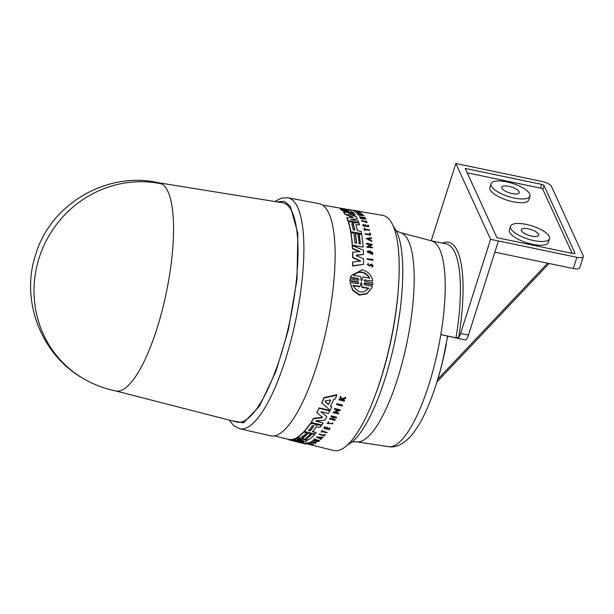<?xml version="1.0" encoding="UTF-8"?>
<svg xmlns="http://www.w3.org/2000/svg" width="614" height="614" viewBox="0 0 614 614"><rect width="100%" height="100%" fill="white"/><g stroke="black" fill="none" stroke-linecap="round" stroke-linejoin="round"><path stroke-width="0.92" d="M82.146 377.863C40.654 353.871 20.339 299.908 35.681 254.526C50.67 203.618 107.688 170.577 159.333 182.918A106.276 29.295 101.8 0 1 161.927 183.954A106.276 29.295 101.8 0 1 164.045 302.863A106.276 29.295 101.8 0 1 115.939 390.98C103.927 388.547 92.66 384.172 82.146 377.863A106.276 101.686 -59 0 1 36.932 265.946A106.276 101.686 121 0 1 161.927 183.954M231.417 420.651L243.574 422.892L259.607 405.977L275.916 371.478L288.434 329.541L297.007 279.347L297.828 233.128L290.207 206.12L284.297 201.315L277.037 201.876M115.731 390.941L236.843 422.041A112.001 30.869 -78.2 0 0 287.974 329.265A112.001 30.869 -78.2 0 0 282.57 202.766L159.118 182.872M287.866 197.746A117.995 32.527 -78.2 0 1 293.323 330.969A117.995 32.527 -78.2 0 1 239.69 428.764L270.62 435.802A118.571 32.68 -78.2 0 0 324.514 337.531A118.571 32.68 -78.2 0 0 319.034 203.656L287.866 197.746L281.227 198.168L274.78 201.515M316.187 420.421L316.11 420.859L323.11 422.969A119.2 32.857 -78.2 0 1 321.836 424.972L311.229 422.386A118.809 32.749 -78.2 0 0 313.577 418.625L322.035 417.888L322.388 416.937M311.229 422.386L311.26 421.995A118.387 32.634 -78.2 0 0 313.608 418.234L322.066 417.497M322.35 417.328L322.035 417.888L322.35 417.328L316.801 412.577A118.387 32.634 -78.2 0 0 319.226 407.873L329.833 410.474L329.795 410.889A119.2 32.857 101.8 0 1 328.467 413.498L321.437 411.779L321.022 412.224L321.437 411.779M321.053 411.817L326.801 416.637A119.2 32.857 101.8 0 1 324.745 420.26L316.156 420.813L316.08 421.25L323.11 422.969M312.503 431.343L316.195 432.632A119.2 32.857 101.8 0 1 314.951 434.06L304.344 431.481A118.809 32.749 -78.2 0 0 310.124 424.036L312.94 423.422L314.145 423.714L315.504 425.088L318.919 424.481L321.483 425.502A119.2 32.857 101.8 0 1 320.232 427.344L316.241 426.822A119.062 32.818 101.8 0 1 312.472 431.726L316.195 432.632M304.344 431.481L304.375 431.097A118.387 32.634 -78.2 0 0 310.154 423.652L312.971 423.031L314.184 423.33L315.542 424.696M330.578 405.977L331.552 407.274L330.547 406.399A119.154 32.841 101.8 0 0 333.724 399.277L335.259 398.962A119.2 32.857 101.8 0 0 336.802 395.232L336.84 394.779L323.954 397.611L323.923 398.049L336.802 395.232M331.552 407.274A119.2 32.857 -78.2 0 1 330.056 410.359L321.705 402.684A118.387 32.634 -78.2 0 0 323.954 397.611M334.691 412.032L338.69 413.015L338.659 413.422A119.538 32.949 101.8 0 1 338.414 413.897L332.903 412.539L338.36 409.945M332.903 412.539L338.322 410.359L334.446 409.4L334.476 408.985A118.916 32.78 -78.2 0 0 334.714 408.487L340.233 409.845L340.202 410.259A119.538 32.949 101.8 0 1 339.964 410.758L339.243 410.582L334.661 412.439L338.659 413.422M331.023 416.722L331.061 416.315A118.924 32.78 -78.2 0 0 331.291 415.878L336.541 417.167L336.51 417.566A119.538 32.949 -78.2 0 1 336.272 418.004L333.678 417.366A119.438 32.926 101.8 0 1 332.619 419.293L335.213 419.93A119.538 32.949 101.8 0 1 334.983 420.344L329.733 419.063A119.339 32.895 -78.2 0 0 329.971 418.648L332.304 419.216A119.431 32.918 -78.2 0 0 333.364 417.29L331.023 416.722A119.339 32.895 -78.2 0 0 331.261 416.284L336.51 417.566M332.65 418.894L335.252 419.531L335.213 419.93M329.733 419.063L329.764 418.664A118.924 32.78 -78.2 0 0 330.002 418.249L332.343 418.817A119.009 32.803 -78.2 0 0 333.202 417.251M326.778 428.388L328.904 428.91A119.101 32.826 -78.2 0 0 329.687 427.758L330.125 428.265A119.538 32.949 101.8 0 1 329.135 429.7L323.885 428.426A119.339 32.895 -78.2 0 0 324.875 426.983L325.32 427.091A119.362 32.903 101.8 0 1 324.537 428.234L326.103 428.618A119.415 32.918 -78.2 0 0 326.886 427.474L327.531 427.628A119.438 32.926 101.8 0 1 326.748 428.772L328.874 429.293A119.523 32.941 -78.2 0 0 329.657 428.15L330.125 428.265M323.885 428.426L323.916 428.035A118.924 32.78 -78.2 0 0 324.906 426.6L325.32 427.091M324.568 427.851L326.134 428.234A119.001 32.803 -78.2 0 0 326.917 427.083L327.531 427.628M340.087 397.358L340.118 396.913A118.924 32.78 -78.2 0 0 340.356 396.329L342.029 398.847L345.713 397.373L345.674 397.818A119.538 32.949 101.8 0 1 345.436 398.417L342.244 399.668L344.485 400.696A119.538 32.949 101.8 0 1 344.3 401.142L339.051 399.837A119.339 32.895 -78.2 0 0 339.243 399.392L341.261 399.898A119.415 32.918 -78.2 0 0 341.461 399.422L340.087 397.358A119.339 32.895 -78.2 0 0 340.325 396.782L342.029 398.847M342.274 399.223L344.523 400.259L344.485 400.696M339.051 399.837L339.089 399.392A118.924 32.78 -78.2 0 0 339.273 398.954L341.3 399.453A119.001 32.803 -78.2 0 0 341.369 399.284M327.83 423.322L332.212 423.668M332.75 422.724L332.166 423.223L332.75 422.724L332.857 423.752L327.208 423.483L328.498 422.133L328.812 422.44L328.498 422.133M327.208 423.483L328.536 421.741M321.16 432.087L321.191 431.703A118.924 32.78 -78.2 0 0 322.312 430.253L322.718 430.744A119.362 32.903 101.8 0 1 322.289 431.312L327.093 432.486A119.538 32.949 101.8 0 1 326.871 432.778L322.066 431.604A119.362 32.903 101.8 0 1 321.606 432.195L321.16 432.087A119.339 32.895 -78.2 0 0 322.281 430.637L322.312 430.253M322.319 430.936L327.093 432.486M324.614 434.443L325.136 434.566L324.583 434.827A119.515 32.941 101.8 0 1 323.908 435.61L323.939 435.226A119.101 32.826 -78.2 0 0 324.614 434.443L324.583 434.827M325.105 434.95A119.538 32.949 -78.2 0 1 324.207 435.986L318.988 434.328A118.924 32.78 -78.2 0 0 319.211 434.075L323.939 435.226M336.649 404.664L336.679 404.235A118.916 32.78 -78.2 0 0 336.925 403.697L342.443 405.056L342.405 405.486A119.538 32.949 101.8 0 1 342.167 406.031L336.649 404.664A119.331 32.895 -78.2 0 0 336.886 404.119L342.405 405.486M305.849 437.767L307.092 438.066A118.694 32.719 -78.2 0 0 311.958 433.63L314.429 434.62A119.2 32.857 101.8 0 1 308.397 439.885L297.798 437.298A118.809 32.749 -78.2 0 0 303.83 432.041L306.632 432.724A118.909 32.78 101.8 0 1 301.766 437.16L303.324 437.544A118.97 32.795 -78.2 0 0 308.19 433.1L310.684 433.707A119.062 32.818 101.8 0 1 305.818 438.15L307.092 438.066M297.798 437.298L297.828 436.915A118.387 32.634 -78.2 0 0 303.861 431.657L306.632 432.724M301.796 436.777L303.354 437.16A118.548 32.68 -78.2 0 0 308.22 432.724L310.684 433.707M291.412 439.463L291.381 439.862A118.809 32.749 101.8 0 1 290.069 439.931L290.1 439.524A118.387 32.634 -78.2 0 0 291.412 439.463L295.334 440.284M291.381 439.862L299.793 441.619L292.978 439.171A118.387 32.634 -78.2 0 0 294.943 438.488L300.499 439.471M294.943 438.488L294.912 438.88L303.009 440.307L296.485 437.728A118.387 32.634 -78.2 0 0 297.629 437.045L297.813 437.107M299.747 437.774L307.092 440.683A119.2 32.857 101.8 0 1 305.365 441.535L297.491 440.207L303.707 442.118A119.2 32.857 101.8 0 1 301.735 442.494L290.069 439.931M299.724 440.499L303.707 442.118M310.085 442.095L312.019 441.781L310.991 442.249L315.082 442.955L314.214 442.402A119.469 32.926 101.8 0 1 313.785 442.633L313.27 442.111A119.024 32.811 -78.2 0 0 314.007 441.696L315.957 443.178A119.546 32.949 101.8 0 1 315.604 443.362L310.085 442.095L312.365 441.65C307.23 441.673 318.182 443.868 314.245 442.011M314.007 441.696L316.01 442.717L315.957 443.178M315.872 440.729L318.313 441.719A119.546 32.949 -78.2 0 1 318.106 441.865L312.587 440.522L317.837 440.445L313.954 439.501A119.339 32.895 -78.2 0 0 314.168 439.332L319.687 440.675A119.546 32.949 101.8 0 1 319.48 440.844L314.314 440.745L318.313 441.719M312.587 440.522L316.402 440.1M313.954 439.501L313.992 439.117A118.924 32.78 -78.2 0 0 314.199 438.949L319.687 440.675M316.525 436.907L322.956 437.329L322.926 437.713A119.546 32.949 101.8 0 1 322.657 437.989L320.462 437.843A119.477 32.933 101.8 0 1 319.787 438.488L321.36 439.24A119.546 32.949 101.8 0 1 321.091 439.478L316.525 436.907M319.817 438.104L321.36 439.24M307.031 443.162L307 443.569L305.603 443.431L305.634 443.024L307.031 443.162L307.599 443.922L310.331 444.359C311.966 444.866 311.805 444.943 309.84 444.597L309.847 444.321M310.139 444.39L307.929 444.045C305.35 443.492 305.043 443.331 307 443.569L310.369 443.96C311.996 444.459 311.835 444.536 309.87 444.191M307.668 442.986L307.706 442.587A118.924 32.78 -78.2 0 0 307.906 442.525L313.393 444.267A119.546 32.949 -78.2 0 1 313.186 444.336L307.668 442.986A119.339 32.895 -78.2 0 0 307.875 442.924L313.393 444.267M274.397 435.879L290.084 439.739M300.269 442.18L333.694 450.507A120.091 33.102 -78.2 0 0 388.439 351.008A120.091 33.102 -78.2 0 0 382.729 215.391L358.814 211.3M361.308 212.904L355.544 212.283A118.916 32.78 -78.2 0 0 355.376 212.137L361.132 212.759A119.538 32.949 101.8 0 1 361.308 212.904L355.698 211.93A119.331 32.895 -78.2 0 0 355.521 211.776M370.511 235.116L365.184 234.172A118.924 32.78 -78.2 0 0 365.107 233.765L370.042 234.302A119.515 32.941 101.8 0 0 369.812 233.105L370.342 233.197A119.538 32.949 -78.2 0 1 370.641 234.801L370.511 235.116M369.843 234.264A119.101 32.826 -78.2 0 0 369.682 233.42L369.812 233.105M369.705 230.219L364.823 229.352A119.362 32.903 101.8 0 1 365 230.112L364.417 230.35A118.924 32.78 -78.2 0 0 363.987 228.538L364.57 228.301A119.362 32.903 101.8 0 1 364.739 228.991L369.613 229.859A119.538 32.949 101.8 0 1 369.705 230.219L364.693 229.674M366.451 222.207L365.698 221.393L366.205 220.986L366.98 222.56L361.577 220.84L361.961 220.265L362.329 220.817M359.72 211.738L354.232 211.178A118.924 32.78 -78.2 0 0 354.086 211.093L356.297 211.086A119.415 32.918 -78.2 0 0 356.143 210.993L353.58 210.372A119.339 32.895 -78.2 0 0 353.388 210.28L358.637 211.162A119.538 32.949 101.8 0 1 358.829 211.254L356.972 211.147L359.574 211.653A119.538 32.949 101.8 0 1 359.72 211.738L354.385 210.809A119.339 32.895 -78.2 0 0 354.24 210.725M354.155 210.917L353.418 210.748A118.924 32.78 -78.2 0 0 353.227 210.656L353.388 210.28M367.97 226.267A119.101 32.826 -78.2 0 0 367.732 225.499L367.87 225.177A119.523 32.941 101.8 0 1 368.216 226.305L366.051 225.921A119.438 32.926 -78.2 0 0 365.706 224.793L365.054 224.678A119.415 32.918 101.8 0 1 365.399 225.806L363.81 225.522A119.362 32.903 -78.2 0 0 363.465 224.394L362.874 224.64A118.924 32.78 -78.2 0 1 363.311 226.075L363.45 225.752A119.339 32.895 -78.2 0 0 363.012 224.317M367.87 225.177L368.339 225.261A119.538 32.949 101.8 0 1 368.776 226.696L363.311 226.075M365.153 225.76A119.001 32.803 -78.2 0 0 364.916 225L365.054 224.678M362.444 218.292A119.009 32.803 -78.2 0 0 362.045 217.579L359.674 217.156A118.924 32.78 -78.2 0 0 359.535 216.919L365.008 217.525A119.538 32.949 101.8 0 1 365.146 217.763L362.506 217.295A119.438 32.926 101.8 0 1 363.112 218.407L365.752 218.876A119.538 32.949 101.8 0 1 365.883 219.137L360.556 218.193A119.339 32.895 -78.2 0 0 360.418 217.939L362.797 218.354A119.431 32.918 -78.2 0 0 362.191 217.241L362.045 217.579M365.146 217.763L362.36 217.632M365.883 219.137L360.41 218.523A118.924 32.78 -78.2 0 0 360.28 218.269L360.418 217.939M368.745 251.364L368.147 251.963L371.907 253.689L370.518 251.402A119.469 32.926 101.8 0 1 370.572 252.431L369.874 252.653A119.024 32.811 -78.2 0 0 369.781 250.873L372.798 252.884A119.546 32.949 101.8 0 1 372.836 253.759L372.598 254.396L367.18 251.909L368.177 250.727L368.607 251.686M371.831 253.851L370.925 252.024M372.475 266.092L371.493 264.872L369.774 266.131L367.318 264.519L368.316 263.544L368.4 264.465M368.085 264.481L368.546 264.127C367.832 265.102 368.139 265.517 369.474 265.371L371.647 263.982L373.135 266.223L371.969 267.313L371.93 266.399L372.568 265.931L371.639 264.534L369.92 265.793L367.464 264.181M372.575 284.819L364.547 283.43L364.701 283.062L372.729 284.451L372.575 284.819M371.754 287.905L366.888 293.837L359.305 295.134L352.682 290.345L350.034 282.371L357.839 283.722L358.668 283.238L357.985 281.895L349.957 280.506L350.08 278.909L358.108 280.306L358.929 279.846L358.231 278.526L350.44 277.167L350.932 275.74L362.083 269.868C368.162 271.434 371.716 275.164 372.744 281.051L364.8 280.061L372.744 281.051M358.568 283.415L357.832 282.263L349.803 280.874L350.08 278.909M358.829 280.015L358.077 278.886L350.287 277.528L350.878 275.863M356.519 255.731L356.511 255.079L356.519 255.731L363.565 258.862A119.2 32.857 -78.2 0 1 363.542 264.411L352.559 266.023A118.387 32.634 -78.2 0 0 352.636 262.117L360.556 260.942L352.797 257.373A118.809 32.749 -78.2 0 0 352.712 252.185L360.08 251.548L352.559 248.355A118.809 32.749 -78.2 0 0 352.405 245.631L363.319 250.182A119.2 32.857 101.8 0 1 363.488 254.48L356.511 255.079L356.381 256.061M360.418 261.28L352.659 257.703A118.387 32.634 -78.2 0 0 352.574 252.507L352.712 252.185M359.942 251.87L352.421 248.678A118.387 32.634 -78.2 0 0 352.267 245.953L352.405 245.631M363.488 254.48L356.366 255.409M356.435 243.297A118.548 32.68 -78.2 0 0 355.253 233.742L357.924 233.873A119.062 32.818 101.8 0 1 359.129 243.773L360.395 243.996A119.108 32.834 -78.2 0 0 359.182 234.095L361.73 234.548A119.2 32.857 101.8 0 1 363.135 247.089L352.375 245.178A118.809 32.749 -78.2 0 0 350.962 232.637L353.81 233.143A118.909 32.78 101.8 0 1 355.015 243.044L356.596 243.321A118.97 32.795 -78.2 0 0 355.391 233.42M360.226 243.965A118.694 32.719 -78.2 0 0 359.052 234.418L359.182 234.095M363.135 247.089L352.236 245.5A118.387 32.634 -78.2 0 0 350.832 232.952L350.962 232.637M372.851 260.328L367.249 259.338A118.924 32.78 -78.2 0 0 367.241 258.786L372.982 259.446A119.546 32.949 -78.2 0 1 372.99 259.998L372.851 260.328M370.442 244.794L366.504 244.096A118.924 32.78 -78.2 0 0 366.458 243.635L366.596 243.313A119.339 32.895 101.8 0 1 366.642 243.773L366.504 244.096M366.596 243.313L372.199 244.311A119.546 32.949 101.8 0 1 372.237 244.771L368.27 246.935M371.378 244.963L368.408 246.613L372.46 247.335A119.546 32.949 101.8 0 1 372.498 247.818L366.758 247.143L370.58 244.472L366.642 243.773M371.877 241.371L366.051 238.524L371.877 241.371A119.546 32.949 101.8 0 0 371.815 240.826L369.82 239.851A119.477 32.933 101.8 0 0 369.643 238.524L371.332 238.57L369.505 238.838M360.134 214.347L357.079 213.81A118.916 32.78 -78.2 0 0 356.918 213.634L362.674 214.263A119.538 32.949 101.8 0 1 362.836 214.447L360.449 214.946M361.953 214.67L359.627 214.808L363.688 215.514A119.538 32.949 101.8 0 1 363.833 215.729L358.085 215.084L361.17 214.156L357.225 213.465A119.331 32.895 -78.2 0 0 357.064 213.281M352.697 213.472L341.837 210.349A118.387 32.634 -78.2 0 0 340.194 209.013L349.351 209.527A119.2 32.857 101.8 0 1 350.571 210.157L349.489 210.065A119.154 32.841 101.8 0 1 351.799 211.976L353.265 212.39A119.2 32.857 -78.2 0 1 354.255 213.549L354.178 213.733M350.571 210.157L350.126 210.502M354.485 223.082L356.381 222.644L359.013 223.112A119.2 32.857 -78.2 0 1 359.574 224.901L355.913 224.632A119.062 32.818 101.8 0 1 357.379 230.71L361.155 231.386A119.2 32.857 101.8 0 1 361.569 233.596L350.801 231.685A118.809 32.749 -78.2 0 0 348.591 222.26L350.341 221.57L353.833 222.982M361.569 233.596L350.671 232A118.387 32.634 -78.2 0 0 348.453 222.583L348.599 221.923L348.453 222.583M348.1 213.91L356.25 216.619A119.2 32.857 101.8 0 1 357.394 218.906L350.663 219.643M351.093 219.658L358.231 220.925A119.2 32.857 101.8 0 1 358.852 222.621L347.946 221.04A118.387 32.634 -78.2 0 0 346.78 218.008L353.296 217.272L345.145 214.125A118.809 32.749 -78.2 0 0 343.648 211.884L354.424 213.772A119.2 32.857 101.8 0 1 355.26 214.961L348.038 213.887M353.15 217.602L345.007 214.463A118.387 32.634 -78.2 0 0 343.51 212.221L343.648 211.884M355.26 214.961L349.128 214.248M284.819 438.45L305.941 444.091L306.816 443.876M310.331 444.359C311.966 444.866 311.805 444.943 309.84 444.597M373.135 266.223L372.115 266.975L371.93 266.399M316.287 424.781L316.256 425.164L318.889 424.873L321.483 425.502M319.05 424.52L319.019 424.903M288.879 439.877L305.941 444.091M330.14 399.998L330.509 400.382A119.062 32.818 101.8 0 1 328.797 404.219L328.198 404.342L324.959 401.449L325.182 400.934L330.14 399.998M312.265 425.725L313.324 425.51L313.823 426.108A118.97 32.795 101.8 0 1 310.208 430.844L308.65 430.468A118.909 32.78 -78.2 0 0 312.265 425.725M359.697 286.991L361.347 282.478L362.091 286.999L368.861 288.173C363.043 294.137 357.785 293.223 353.088 285.449L359.965 286.354L359.812 286.73L352.927 285.825M368.707 288.549L361.93 287.375L361.485 283.231L360.84 283.115M362.836 276.96L361.807 280.621L361.17 280.506L360.656 276.584L353.856 275.394C355.721 272.762 358.43 271.672 361.991 272.132C365.522 272.9 368.07 274.903 369.628 278.15L362.836 276.96L361.654 280.982M369.474 278.503C367.932 275.272 365.384 273.261 361.846 272.478C358.284 272.017 355.575 273.115 353.71 275.755M346.948 209.858L347.532 210.003A119.062 32.818 101.8 0 1 348.775 211.032L343.587 209.75L346.948 209.858L344.838 210.08M348.146 210.963A118.648 32.703 -78.2 0 0 347.378 210.372L346.795 210.218M354.654 230.127L353.188 229.582A118.909 32.78 -78.2 0 0 351.768 223.788L352.436 223.511L353.349 224.072A118.97 32.795 101.8 0 1 354.769 229.859L354.754 230.012M351.768 223.788L352.436 223.511M528.362 228.861A9.172 3.085 -162.3 0 1 538.754 235.269A9.172 3.085 -162.3 0 1 531.686 236.114A9.172 3.085 -162.3 0 1 521.286 229.705A9.172 3.085 -162.3 0 1 528.362 228.861M508.868 186.334A9.172 3.085 -162.3 0 1 519.267 192.742A9.172 3.085 -162.3 0 1 512.191 193.587A9.172 3.085 -162.3 0 1 501.799 187.178A9.172 3.085 -162.3 0 1 508.868 186.334M526.321 224.409A20.423 6.877 17.7 0 0 510.564 226.297A20.423 6.877 17.7 0 0 533.719 240.565A20.423 6.877 17.7 0 0 549.476 238.685A20.423 6.877 17.7 0 0 526.321 224.409M510.564 226.297L509.374 230.035A20.423 6.877 17.7 0 0 532.53 244.311A20.423 6.877 17.7 0 0 548.287 242.423L549.476 238.685M506.834 181.882A20.423 6.877 17.7 0 0 491.07 183.763A20.423 6.877 17.7 0 0 514.233 198.038A20.423 6.877 17.7 0 0 529.989 196.158A20.423 6.877 17.7 0 0 506.834 181.882M491.07 183.763L489.88 187.5A20.423 6.877 17.7 0 0 513.043 201.776A20.423 6.877 17.7 0 0 528.8 199.895L529.989 196.158M284.09 438.266L284.812 438.596M283.637 438.158L284.075 438.411M307.906 442.525L307.875 442.924M316.494 437.283L322.926 437.713M314.199 438.949L314.168 439.332M312.019 441.781L312.05 441.389M313.232 442.494A119.446 32.926 -78.2 0 0 313.977 442.088M312.334 442.034L312.365 441.65M297.629 437.045L307.092 440.683M296.455 438.12A118.809 32.749 -78.2 0 0 297.598 437.429M292.947 439.563A118.809 32.749 -78.2 0 0 294.912 438.88M365.184 234.172L365.315 233.85A119.339 32.895 -78.2 0 0 365.246 233.45M370.641 234.801L365.315 233.85M364.417 230.35L364.547 230.035A119.339 32.895 -78.2 0 0 364.117 228.216M365 230.112L364.547 230.035M367.118 222.23L361.715 220.518M365.837 221.063L366.566 222.053L362.467 220.487M368.776 226.696L363.45 225.752M359.674 217.156L359.812 216.819A119.339 32.895 -78.2 0 0 359.674 216.581M362.191 217.241L359.812 216.819M303.354 437.16L303.324 437.544M303.861 431.657L303.83 432.041M311.958 433.63L314.429 434.62M307.061 438.45A119.108 32.834 -78.2 0 0 311.927 434.014M336.925 403.697L336.886 404.119M319.211 434.075L323.908 435.61M322.281 430.637L322.718 430.744M332.166 423.223L332.274 423.729L327.792 423.514L328.812 422.44M332.719 423.115L332.857 423.752M340.356 396.329L340.325 396.782M341.3 399.453L341.261 399.898M339.273 398.954L339.243 399.392M342.666 399.798L342.627 400.236M341.99 399.292L345.674 397.818M329.687 427.758L329.657 428.15M328.904 428.91L328.874 429.293M326.917 427.083L326.886 427.474M326.134 428.234L326.103 428.618M324.906 426.6L324.875 426.983M331.291 415.878L331.261 416.284M332.343 418.817L332.304 419.216M330.002 418.249L329.971 418.648M334.714 408.487L334.684 408.901L340.202 410.259M334.446 409.4A119.331 32.895 -78.2 0 0 334.684 408.901M372.736 254.073L367.318 251.587M369.874 252.653L370.012 252.331A119.446 32.926 -78.2 0 0 369.92 250.543M370.572 252.431L370.012 252.331M321.667 403.106A118.809 32.749 -78.2 0 0 323.923 398.049M316.256 425.164L315.504 425.088M314.184 423.33L314.145 423.714M321.053 411.841L326.801 416.637M319.226 407.873L319.196 408.279L329.795 410.889M316.77 412.976A118.809 32.749 -78.2 0 0 319.196 408.279M313.608 418.234L313.577 418.625M364.954 279.7L364.133 280.153L364.823 281.473L372.851 282.87L372.729 284.451M364.701 283.062L363.879 283.53L364.555 284.881L372.353 286.231L371.823 287.759L367.049 293.446L359.474 294.743L352.843 289.962L350.034 282.371M352.559 266.023L352.697 265.678A118.809 32.749 -78.2 0 0 352.781 261.779M363.542 264.411L352.697 265.678M367.249 259.338L367.387 259.001A119.339 32.895 -78.2 0 0 367.379 258.456M372.99 259.998L367.387 259.001M372.498 247.818L366.896 246.82M372.237 244.771L371.508 244.641M371.47 238.247A119.546 32.949 -78.2 0 0 371.393 237.725L366.051 238.524M362.836 214.447L362.106 214.317M363.833 215.729L358.231 214.739M341.837 210.349L341.99 209.996A118.809 32.749 -78.2 0 0 340.348 208.653M354.255 213.549L341.99 209.996M355.913 224.632L359.574 224.901M357.394 218.906L350.724 219.505M347.946 221.04L348.084 220.71A118.809 32.749 -78.2 0 0 346.925 217.678M358.852 222.621L348.084 220.71M318.106 437.682L320.086 437.813A119.461 32.926 101.8 0 1 319.518 438.358L318.106 437.682M330.478 400.098A118.648 32.703 -78.2 0 1 328.828 403.789L328.229 403.92L324.959 401.449L325.182 400.934M313.324 425.51L313.838 425.84M361.738 280.782L361.17 280.506M367.686 238.815L369.336 238.57A119.461 32.926 101.8 0 1 369.482 239.69L367.686 238.815M348.752 211.07L348.361 211.024M319.518 438.358L319.549 437.982A119.047 32.811 -78.2 0 0 319.748 437.79M319.065 437.744L319.549 437.982M308.681 430.084L310.239 430.46A118.556 32.68 -78.2 0 0 313.808 425.786M369.298 239.598A119.047 32.811 -78.2 0 0 369.198 238.884L369.336 238.57M369.198 238.884L367.556 239.138M354.623 230.15A118.556 32.68 -78.2 0 0 353.219 224.394L352.306 223.834M455.987 337.777L458.643 337.585A8.335 2.295 101.8 0 0 460.623 333.425L468.467 335.06A8.335 2.295 -78.2 0 1 465.259 339.918L440.814 334.615A105.124 28.973 -78.2 0 0 431.527 240.865L400.259 232.545A106.89 29.464 -78.2 0 1 404.626 353.088A106.89 29.464 -78.2 0 1 356.619 441.788L388.608 446.662A105.124 28.973 -78.2 0 0 435.817 359.428A105.124 28.973 -78.2 0 0 440.814 334.615L455.987 337.777A105.124 28.973 -78.2 0 0 446.278 243.927L431.312 240.803M388.608 446.662C395.477 447.921 402.646 444.659 410.121 436.861C415.87 430.414 421.25 421.618 426.262 410.459C432.809 395.907 438.342 379.145 442.855 360.157L447.115 338.867A98.831 27.239 -78.2 0 0 447.56 336.234M447.115 338.867L447.928 336.311M438.434 376.927L438.503 376.942A96.482 26.594 -78.2 0 0 446.393 343.794L446.317 343.779M438.235 377.618L438.503 376.942M460.623 333.425L490.586 239.33L455.841 163.493L431.228 240.78M455.841 163.493L542.124 181.491A8.335 2.809 -162.3 0 1 551.472 186.418L583.2 255.654A8.335 2.809 -162.3 0 1 583.3 256.552L579.731 267.765A8.335 2.809 -162.3 0 1 573.299 268.533L494.861 252.177M468.467 335.06L498.43 240.964L490.586 239.33M541.671 184.377L465.197 168.428L496.918 237.664L573.399 253.613A2.088 0.698 17.7 0 0 575.003 253.421A2.088 0.698 17.7 0 0 574.98 253.198L544.012 185.612A2.088 0.698 17.7 0 0 541.671 184.377L540.481 188.114L467.216 172.841M583.3 256.552A8.335 2.809 -162.3 0 1 576.868 257.32L498.43 240.964M572.148 253.352L542.822 189.35A2.088 0.698 17.7 0 0 540.481 188.114M347.202 445.25L352.467 441.65A114.104 31.452 -78.2 0 0 392.584 351.285A114.104 31.452 -78.2 0 0 396.391 231.01L393.006 225.607M375.377 394.886A116.276 32.051 -78.2 0 0 388.67 350.686A116.276 32.051 -78.2 0 0 398.701 283.031M308.819 443.669L308.788 444.068M315.197 424.028L315.166 424.412M312.971 423.031L312.94 423.422M310.154 423.652L310.124 424.036M328.229 403.92L328.198 404.342M328.828 403.789L328.797 404.219M310.208 430.844L310.239 430.46M458.643 337.585A107.212 29.549 -78.2 0 0 442.564 243.152M547.627 263.183L437.728 379.314M573.299 268.533L576.868 257.32M544.012 185.612L542.822 189.35M574.98 253.198L574.857 253.59M239.69 428.764L233.773 425.725L229.199 420.076M322.519 205.099L346.71 209.236M349.873 209.773L353.349 210.372M354.838 210.625L357.563 211.086M311.521 444.382L311.482 444.782M395.823 230.004C396.022 230.603 397.504 231.455 400.259 232.545M351.538 442.341C351.968 441.873 353.664 441.689 356.619 441.788M549.054 263.483L436.915 381.985"/></g></svg>
